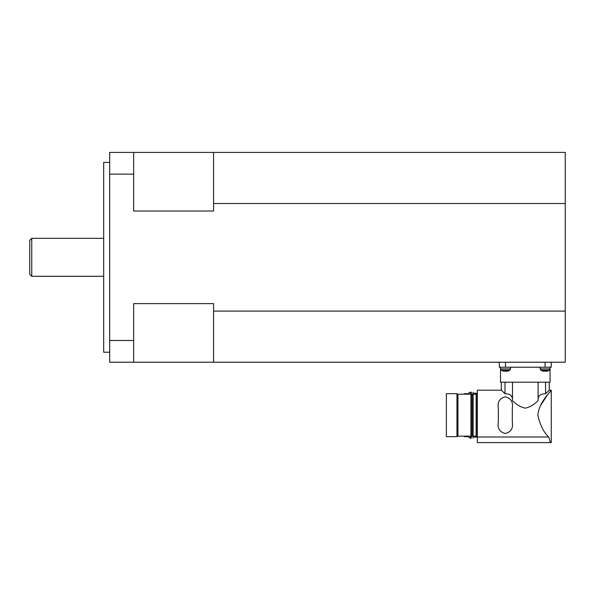 <?xml version="1.0" encoding="UTF-8"?>
<svg xmlns="http://www.w3.org/2000/svg" width="595" height="595" viewBox="0 0 595 595"><rect width="100%" height="100%" fill="white"/><g stroke="black" fill="none" stroke-linecap="round" stroke-linejoin="round"><path stroke-width="0.89" d="M109.673 162.405L103.679 162.405L103.679 352.225L109.673 352.225M31.751 238.335L29.75 240.328L29.75 274.295L31.751 276.296L31.751 238.335L103.679 238.335M545.563 382.198L545.563 393.726C540.461 393.808 537.969 395.876 538.073 399.922C537.969 395.876 540.461 393.808 545.563 393.726L549.267 390.194L549.267 382.198M501.31 382.198L501.31 390.194L505.014 393.726C510.116 393.808 512.607 395.876 512.496 399.922C512.607 395.876 510.116 393.808 505.014 393.726L505.014 382.198M537.858 415.169C540.037 425.001 543.652 432.282 548.702 437.005C543.652 432.282 540.037 425.001 537.858 415.169C540.037 425.001 543.652 432.282 548.702 437.005C543.652 432.282 540.037 425.001 537.858 415.169C538.914 401.625 551.929 390.506 551.26 390.194C551.929 390.506 538.914 401.625 537.858 415.169C538.914 401.625 551.929 390.506 551.26 390.194L551.26 442.591L550.435 442.591L548.702 437.005L550.435 442.591L548.702 437.005L550.435 442.591L477.331 442.591L477.331 390.194L501.31 390.194M540.178 406.102L547.467 394.902L551.26 390.194L549.267 390.194M475.331 394.188L475.331 393.191L474.334 393.191L474.334 394.188M471.337 394.188L471.337 392.187L470.34 392.187L470.34 394.188M467.343 394.188L467.343 393.689L464.345 393.689L464.345 394.188M540.937 370.231L540.215 369.369M498.387 415.169L498.312 408.17C497.316 402.012 499.644 398.241 505.304 396.85C510.964 398.241 513.299 402.012 512.302 408.17L512.302 422.16C513.299 428.318 510.964 432.089 505.304 433.48C499.644 432.089 497.316 428.318 498.312 422.16L498.387 415.169M512.481 382.198L512.481 400.576C516.148 404.503 520.417 407.039 525.288 408.17C530.16 407.039 534.429 404.503 538.096 400.576L538.096 382.198M477.13 415.169L477.13 393.191L476.134 393.191L476.134 437.147L477.13 437.147L477.13 415.169M456.953 436.15L456.953 436.648L446.362 436.648L446.362 393.689L456.953 393.689L456.953 436.15L457.949 436.15L457.949 394.188L456.953 394.188M472.14 415.169L472.14 394.188L471.136 394.188L471.136 436.15L472.14 436.15L472.14 415.169M476.134 436.15L472.14 436.15L472.936 436.15L473.137 438.143L473.137 392.187L472.936 394.188L472.14 394.188L476.134 394.188M471.136 394.188L457.949 394.188M457.949 436.15L470.935 436.15L470.935 394.188M545.496 371.339L546.009 371.339A7.98 7.98 0 0 0 549.245 370.231L550.003 368.922L550.063 367.212L550.063 382.198L500.514 382.198L500.514 367.212L500.573 368.922L501.332 370.231A7.995 7.995 0 0 0 502.909 370.975L502.916 370.968A7.98 7.98 0 0 0 504.567 371.339L505.073 370.968A7.452 5.705 0 0 0 505.505 370.975A7.452 5.705 0 0 0 505.936 370.968L505.936 370.968M540.074 367.212L540.134 368.922L550.003 368.922M510.094 369.859L509.64 370.231L510.369 369.354L509.64 370.231L510.443 368.922L510.503 367.212M549.245 370.231L540.9 370.231A7.995 7.995 0 0 0 542.469 370.975L542.469 370.975M542.476 370.968A7.98 7.98 0 0 0 544.135 371.339L544.641 370.968A7.452 5.705 0 0 0 545.072 370.975A7.452 5.705 0 0 0 545.496 370.968M505.936 371.339L506.442 371.339A7.98 7.98 0 0 0 509.677 370.231L501.332 370.231M499.309 362.214L499.309 367.212L551.26 367.212L551.26 362.214M133.652 340.489L109.673 340.489L109.673 362.214L133.652 362.214L133.652 303.606L213.575 303.606L213.575 362.214L565.25 362.214L565.25 203.52L213.575 203.52L213.575 211.024L133.652 211.024L133.652 152.409L109.673 152.409L109.673 174.142L133.652 174.142M464.345 436.15L464.345 436.648L467.343 436.648L467.343 436.15M467.343 436.418L470.34 438.143L470.34 436.15M470.34 438.143L471.337 438.143L471.337 436.15M474.334 436.15L474.334 437.147L475.331 437.147L475.331 436.15M109.673 340.489L109.673 174.142M133.652 152.409L565.25 152.409L565.25 203.52M213.575 311.103L565.25 311.103M213.575 362.214L133.652 362.214M213.575 152.409L213.575 203.52M510.443 368.922L500.573 368.922M548.702 437.005L477.331 437.005M545.072 362.214L545.072 367.212M505.505 362.214L505.505 367.212M467.343 393.92L470.34 392.187M540.208 369.354L540.9 370.231M103.679 276.296L31.751 276.296"/></g></svg>
